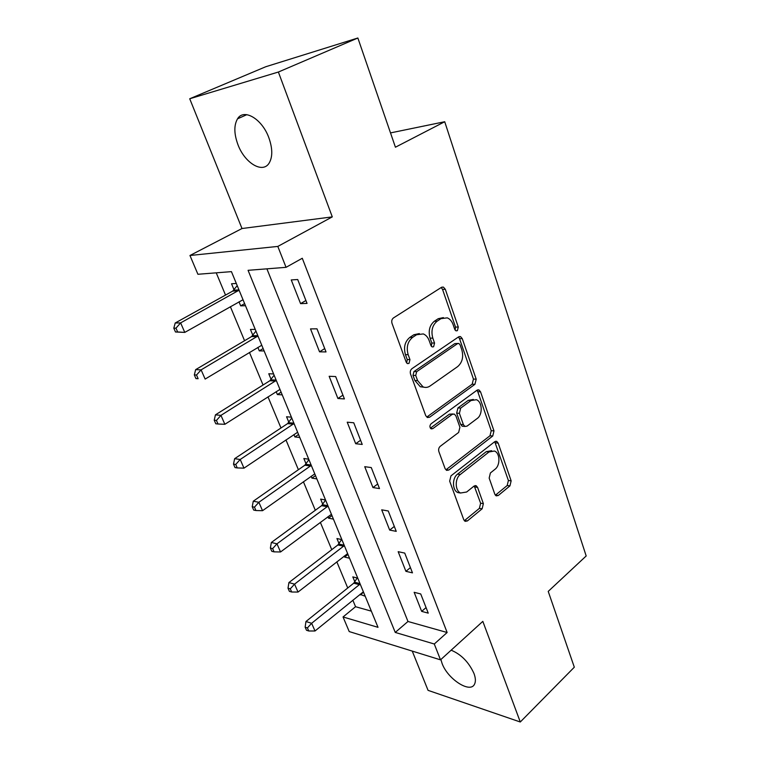 <?xml version="1.0" encoding="UTF-8"?>
<svg xmlns="http://www.w3.org/2000/svg" width="760" height="760" viewBox="0 0 760 760"><rect width="100%" height="100%" fill="white"/><g stroke="black" fill="none" stroke-linecap="round" stroke-linejoin="round"><path stroke-width="1.14" d="M457.377 330.676L458.289 327.037L445.312 289.284L443.394 287.09L441.503 287.327L393.442 317.946C391.846 319.238 391.372 321.052 392.027 323.409L406.191 362.168L407.445 363.603L408.994 363.413L409.963 359.623L408.167 354.673C406.144 347.301 407.626 341.544 412.594 337.383L416.603 334.733L423.31 333.925C425.97 335.027 427.918 337.25 429.162 340.603L430.91 345.505L432.155 346.94L433.608 346.76L434.549 343.045L432.82 338.152C430.882 330.875 432.316 325.233 437.114 321.204L440.99 318.649L447.26 317.851C449.91 318.924 451.858 321.166 453.093 324.567L454.765 329.412L456.009 330.856L457.377 330.676M455.145 330.163L455.515 327.066L442.548 289.417L441.199 287.517M406.657 363.005L407.236 359.565L405.431 354.625L408.167 354.673M431.328 346.294L431.803 343.026L430.074 338.152L432.82 338.152M440.885 659.519L442.073 663.433C447.611 679.022 470.278 693.804 474.534 684.171C475.845 681.568 475.646 677.977 473.945 673.408C468.777 662.14 461.187 654.398 451.155 650.18M268.822 137.665C262.048 118.826 243.751 108.1 237.528 118.826C233.833 125.267 233.985 133.912 237.975 144.742C244.777 163.115 262.732 173.945 269.173 163.048C272.745 156.873 272.622 148.409 268.822 137.665M494.836 494.237L496.175 495.872L498.284 495.492L509.941 485.887L511.147 480.852L498.18 443.118L496.726 441.37L494.712 441.702L450.965 475.855L449.663 481.137L463.771 519.736L465.101 521.341L467.39 520.942L482.125 508.81L483.369 503.652L477.584 487.407L476.197 485.744L474.012 486.105L466.64 492.014L460.608 493.002C454.926 490.798 454.717 478.448 460.313 474.487L489.031 451.943L494.503 451.022C500.099 453.045 500.46 465.31 495.045 469.243L490.399 472.967L489.164 478.087L494.836 494.237M434.283 644.005L440.515 659.851L349.22 631.569L343.035 616.958L378.014 627.332L231.439 271.633L197.913 274.274L189.962 255.493L277.818 246.42L286.045 267.33L248.073 270.322L395.248 632.434L434.283 644.005L447.137 632.51L302.28 258.257L286.045 267.33M357.865 38L278.378 72.029L189.725 98.762L265.734 66.747L357.865 38L395.428 147.212L444.724 121.733L586.188 555.968L548.226 591.394L574.313 667.204L520.286 722L482.828 621.366L440.515 659.851M189.725 98.762L242.003 228.523L332.291 216.885L278.378 72.029M332.291 216.885L277.818 246.42M474.933 384.322L476.206 379.173L462.279 338.656L460.522 336.613L458.584 336.88L411.93 368.685C410.381 370.015 409.916 371.82 410.552 374.101L425.733 415.653L427.358 417.534L429.609 417.231L474.933 384.322L472.169 384.199L473.442 379.069L459.515 338.656L458.413 336.993M480.548 391.818L493.981 430.91L492.746 436.002L448.846 470.031L446.566 470.383L445.103 468.644L438.89 451.649C438.292 449.483 438.738 447.706 440.211 446.329L458.631 432.459L459.923 427.234L455.905 415.919L454.328 414.067L452.19 414.371L432.791 428.649L431.205 428.877C429.552 427.414 429.495 425.733 431.034 423.833L476.976 390.231L478.952 389.937L480.548 391.818L477.784 391.675L491.226 430.673L493.981 430.91M412.243 651.092L428.06 690.356L520.286 722M266.902 268.831L407.977 621.481L447.137 632.51M291.251 279.937L300.58 303.639L307.04 303.392L297.702 279.528L291.251 279.937M310.517 328.89L319.542 351.832L326.03 351.927L316.986 328.833L310.517 328.89M329.156 376.285L337.905 398.497L344.413 398.924L335.663 376.561L329.156 376.285M347.225 422.19L355.699 443.726L362.226 444.448L353.751 422.778L347.225 422.19M364.733 466.688L372.941 487.559L379.497 488.575L371.269 467.561L364.733 466.688M381.71 509.827L389.671 530.081L396.235 531.354L388.265 510.986L381.71 509.827M398.173 551.684L405.906 571.33L412.471 572.859L404.738 553.09L398.173 551.684M414.152 592.306L421.667 611.382L428.241 613.139L420.726 593.959L414.152 592.306M216.239 272.83L225.52 295.079M230.375 306.688L244.568 340.717M249.47 352.459L263.045 385.006M267.985 396.853L280.981 427.984M285.959 439.926L298.395 469.727M303.411 481.755L315.315 510.273M320.359 522.376L331.759 549.679M336.832 561.839L347.738 587.983M352.839 600.21L355.556 606.708L371.355 611.163M236.322 283.461L231.543 283.774L234.032 289.798M239.01 301.824L240.682 305.862L245.48 305.691M255.246 329.394L250.429 329.441L252.852 335.284M257.868 347.415L259.302 350.873L264.128 350.949M273.609 373.948L268.764 373.749L271.111 379.411M276.165 391.647L277.372 394.544L282.226 394.867M291.422 417.192L286.558 416.755L288.838 422.256M293.93 434.577L294.909 436.952L299.791 437.494M308.731 459.183L303.838 458.517L306.052 463.866M311.173 476.254L311.952 478.144L316.853 478.904M325.536 499.966L320.625 499.101L322.772 504.298M327.921 516.753L328.51 518.168L333.431 519.128M341.867 539.6L336.937 538.536L339.026 543.59M344.204 556.101L344.613 557.08L349.543 558.23M357.741 578.132L352.801 576.887L354.834 581.799M360.031 594.358L365.209 596.248M444.724 121.733L390.507 132.905M355.556 606.708L343.035 616.958M242.003 228.523L189.962 255.493M407.977 621.481L395.248 632.434M240.682 305.862L244.625 303.63M259.302 350.873L263.14 348.555M277.372 394.544L281.115 392.16M294.909 436.952L298.556 434.501M311.952 478.144L315.505 475.627M328.51 518.168L331.977 515.593M344.613 557.08L347.985 554.448M360.259 594.918L363.555 592.239M300.58 303.639L305.9 300.504M319.542 351.832L324.719 348.574M337.905 398.497L342.931 395.143M355.699 443.726L360.591 440.258M372.941 487.559L377.71 484.006M389.671 530.081L394.307 526.433M405.906 571.33L410.419 567.615M421.667 611.382L426.065 607.591M443.403 317.594L438.235 318.697L440.99 318.649M430.074 338.152C428.137 330.894 429.561 325.261 434.359 321.242L438.235 318.697M419.349 333.583L413.867 334.742L416.603 334.733M405.431 354.625C403.417 347.272 404.89 341.525 409.858 337.383L413.867 334.742M429.609 417.231L426.873 417.012L472.169 384.199M460.104 344.878L458.888 343.463L457.51 343.653L416.68 371.678L415.72 375.449L417.591 380.589L423.063 386.897C425.486 387.828 427.823 387.524 430.103 385.985L457.691 366.577C462.298 362.501 463.685 356.953 461.842 349.913L460.104 344.878M457.881 343.453L454.746 343.634L457.51 343.653M424.051 387.22L420.327 386.764L414.865 380.475L412.993 375.345L413.943 371.583L454.746 343.634M448.846 470.031L446.11 469.69L489.991 435.755L491.226 430.673M453.026 413.972L449.445 414.171L430.388 428.165M477.233 418.465C482.923 414.608 482.362 401.755 476.397 399.722L470.991 400.539L460.693 408.11L459.401 413.335L463.391 424.631L464.93 426.445L467.039 426.132L477.233 418.465M473.337 399.447L468.236 400.377L470.991 400.539M463.419 426.322L462.184 426.217L460.645 424.403L456.655 413.136L457.938 407.93L468.236 400.377M477.784 391.675L476.919 390.269M491.663 450.699L486.276 451.649L489.031 451.943M460.702 493.041L457.872 492.594C452.19 490.409 451.981 478.087 457.577 474.126L486.276 451.649M464.322 520.714L479.38 508.373L480.624 503.225L474.221 485.953M495.368 495.225L507.195 485.516L508.392 480.491L494.75 441.674M237.215 285.637L232.702 291.099L175.208 323L180.623 322.895L184.775 332.405L243.019 299.734M239.086 290.177L180.623 322.895L175.968 328.168L173.812 328.187L175.475 331.987L177.641 331.968L175.968 328.168M177.641 331.968L184.775 332.405L175.475 331.987M173.812 328.187L175.208 323M255.949 331.094L251.55 336.594L195.643 369.635L201.105 369.863L205.133 379.078L261.772 345.24M257.953 335.977L201.105 369.863L196.517 375.022L194.332 374.917L195.947 378.594L198.132 378.708L196.517 375.022M198.132 378.708L195.947 378.594M194.332 374.917L195.643 369.635M274.132 375.212L269.848 380.75L215.441 414.846L220.96 415.368L224.855 424.298L279.974 389.395M276.26 380.399L220.96 415.368L216.429 420.432L214.225 420.213L215.792 423.776L217.996 424.004L216.429 420.432M224.855 424.298L217.996 424.004M214.225 420.213L215.441 414.846M291.773 418.048L287.603 423.605L234.641 458.679L240.207 459.486L243.979 468.151L297.625 432.25M294.034 423.519L240.207 459.486L235.733 464.464L233.51 464.123L235.03 467.58L237.253 467.923L235.733 464.464M243.979 468.151L237.253 467.923M233.51 464.123L234.641 458.679M308.921 459.638L304.845 465.224L253.27 501.211L258.865 502.284L262.533 510.692L314.783 473.869M311.286 465.386L258.865 502.284L254.458 507.167L252.225 506.72L253.697 510.074L255.94 510.53L254.458 507.167M262.533 510.692L255.94 510.53M252.225 506.72L253.27 501.211M325.574 500.051L321.603 505.666L271.349 542.488L276.982 543.818L280.544 551.969L331.436 514.292M328.044 506.056L276.982 543.818L272.631 548.606L270.38 548.064L271.814 551.313L274.065 551.864L272.631 548.606M280.544 551.969L274.065 551.864M270.38 548.064L271.349 542.488M341.63 539.543L337.887 544.967L288.904 582.568L294.566 584.136L298.024 592.059L347.633 553.593M344.327 545.585L294.566 584.136L290.272 588.839L288.012 588.202L289.398 591.365L291.669 592.011L290.272 588.839M298.024 592.059L291.669 592.011M288.012 588.202L288.904 582.568M357.219 577.999L353.723 583.186L305.957 621.509L311.647 623.295L315.01 630.99L363.375 591.793M360.164 584.003L311.647 623.295L307.41 627.922L305.14 627.19L306.489 630.258L308.76 630.99L307.41 627.922M315.01 630.99L308.76 630.99M305.14 627.19L305.957 621.509M455.515 327.066L458.289 327.037M407.236 359.565L409.963 359.623M431.803 343.026L434.549 343.045M434.359 321.242L437.114 321.204M409.858 337.383L412.594 337.383M442.548 289.417L445.312 289.284M459.515 338.656L462.279 338.656M473.442 379.069L476.206 379.173M413.943 371.583L416.68 371.678M412.993 375.345L415.72 375.449M414.865 380.475L417.591 380.589M489.991 435.755L492.746 436.002M449.445 414.171L452.19 414.371M430.625 428.459L432.791 428.649M457.938 407.93L460.693 408.11M456.655 413.136L459.401 413.335M460.645 424.403L463.391 424.631M457.577 474.126L460.313 474.487M474.838 487.027L477.584 487.407M480.624 503.225L483.369 503.652M479.38 508.373L482.125 508.81M464.664 520.476L467.39 520.942M495.416 442.852L498.18 443.118M508.392 480.491L511.147 480.852M507.195 485.516L509.941 485.887M495.539 495.102L498.284 495.492M233.728 290.197L238.972 289.902M232.702 291.099L238.307 290.785M252.548 335.683L257.83 335.673M251.55 336.594L257.203 336.594M270.816 379.82L276.137 380.085M269.848 380.75L275.528 381.035M288.553 422.665L293.892 423.177M287.603 423.605L293.312 424.166M305.767 464.274L311.135 465.034M304.845 465.224L310.584 466.041M322.506 504.706L327.892 505.685M321.603 505.666L327.36 506.72M338.76 543.998L344.175 545.195M337.887 544.967L343.672 546.25M354.578 582.207L360.002 583.604M353.723 583.186L359.518 584.687M237.528 118.826L246.838 114.665M441.778 287.175L443.394 287.09M459.078 336.613L460.522 336.613M420.327 386.764L423.063 386.897M462.184 426.217L464.93 426.445M477.688 389.87L478.952 389.937M457.872 492.594L460.608 493.002M475.123 485.592L476.197 485.744M495.625 441.265L496.726 441.37"/></g></svg>
